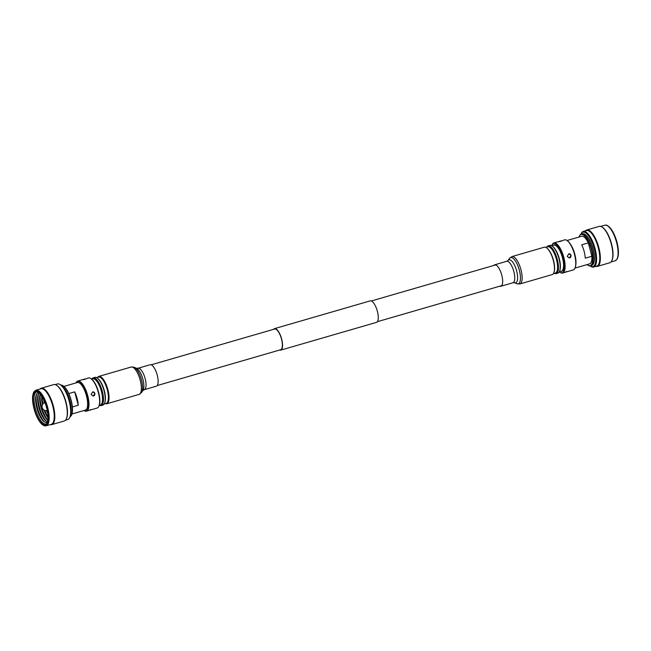 <?xml version="1.0" encoding="UTF-8"?>
<svg xmlns="http://www.w3.org/2000/svg" width="651" height="651" viewBox="0 0 651 651"><rect width="100%" height="100%" fill="white"/><g stroke="black" fill="none" stroke-linecap="round" stroke-linejoin="round"><path stroke-width="0.98" d="M279.645 350.035A11.189 3.955 -106.2 0 0 280.76 350.124A11.189 3.955 -106.2 0 0 281.631 338.959A11.189 3.955 -106.2 0 0 274.527 328.633A11.189 3.955 -106.2 0 0 273.632 329.308M280.76 350.124L376.473 322.367A11.189 3.955 -106.2 0 0 377.344 311.194A11.189 3.955 -106.2 0 0 370.24 300.876L274.527 328.633M157.216 385.538L280.646 349.742A10.79 3.816 -106.2 0 0 281.484 338.968A10.79 3.816 -106.2 0 0 274.641 329.024L151.211 364.82M569.283 257.983A2.132 1.986 83.9 0 0 570.927 255.314A2.132 1.986 83.9 0 0 568.836 253.752M567.233 256.413L568.868 253.744L571.057 255.306L569.324 257.983L567.233 256.413M560.47 241.366L559.51 241.611M558.827 241.57C561.764 240.642 562.269 240.593 560.34 241.407L557.492 241.912M567.273 240.691A15.355 5.428 73.8 0 1 567.42 240.789L567.135 240.577A15.657 5.534 73.8 0 0 564.539 239.869L560.34 241.407M566.793 271.5C564.865 272.313 565.377 272.264 568.307 271.337L569.641 270.995M600.686 226.402L604.803 225.205A18.521 6.551 73.8 0 1 604.925 225.173A18.521 6.551 73.8 0 1 616.562 242.294A18.521 6.551 73.8 0 1 615.244 260.75A18.521 6.551 73.8 0 1 615.122 260.791L611.012 261.979M616.945 242.164A17.935 6.339 73.8 0 1 617.132 258.748M585.518 230.796A18.952 6.697 73.8 0 1 586.754 229.998L599.221 226.385A18.952 6.697 73.8 0 1 601.915 226.947L602.37 227.232A18.521 6.551 73.8 0 1 611.492 243.767A18.521 6.551 73.8 0 1 611.989 260.376L611.753 260.856A18.952 6.697 73.8 0 1 609.775 262.776L597.309 266.397A18.952 6.697 73.8 0 1 595.836 266.381M601.915 226.947A18.952 6.697 73.8 0 1 611.248 243.865A18.952 6.697 73.8 0 1 611.753 260.856M586.754 229.998A18.952 6.697 73.8 0 1 598.782 247.478A18.952 6.697 73.8 0 1 597.309 266.397M580.928 234.246A17.935 6.339 73.8 0 1 580.993 234.1L581.294 233.449A18.521 6.551 73.8 0 1 583.288 231.447L586.486 230.519A18.521 6.551 73.8 0 1 598.245 247.608A18.521 6.551 73.8 0 1 596.804 266.096L593.606 267.032A18.521 6.551 73.8 0 1 590.848 266.397L590.245 266.007A17.935 6.339 73.8 0 1 590.115 265.925M583.288 231.447A18.521 6.551 73.8 0 1 595.047 248.536A18.521 6.551 73.8 0 1 593.606 267.032M580.993 234.1A17.935 6.339 73.8 0 1 594.306 248.706A17.935 6.339 73.8 0 1 590.245 266.007M592.239 246.216A14.371 5.078 73.8 0 1 593.037 248.845A14.371 5.078 73.8 0 1 593.273 249.756M585.029 234.441A16.234 5.737 73.8 0 1 585.176 234.539A16.234 5.737 73.8 0 1 593.061 248.959A16.234 5.737 73.8 0 1 593.549 263.403A16.234 5.737 73.8 0 1 593.476 263.565M579.423 236.061A16.527 5.843 73.8 0 1 579.496 235.898A16.527 5.843 73.8 0 1 581.27 234.108L582.417 233.782A16.527 5.843 73.8 0 1 584.883 234.344A16.527 5.843 73.8 0 1 592.906 249.024A16.527 5.843 73.8 0 1 593.403 263.728A16.527 5.843 73.8 0 1 591.621 265.518L590.481 265.852A16.527 5.843 73.8 0 1 588.024 265.291A16.527 5.843 73.8 0 1 587.869 265.193M581.27 234.108A16.527 5.843 73.8 0 1 591.767 249.357A16.527 5.843 73.8 0 1 590.481 265.852M579.048 237.005A16.234 5.737 73.8 0 1 579.349 236.223A16.234 5.737 73.8 0 1 591.401 249.439A16.234 5.737 73.8 0 1 587.723 265.103A16.234 5.737 73.8 0 1 587.056 264.599M567.42 240.789A15.355 5.428 73.8 0 1 574.621 254.248A15.355 5.428 73.8 0 1 575.199 267.626A15.355 5.428 73.8 0 1 575.134 267.789M567.135 240.577A15.657 5.534 73.8 0 1 574.475 254.313A15.657 5.534 73.8 0 1 575.069 267.952A15.657 5.534 73.8 0 1 573.262 269.945L569.625 271.003M559.282 271.849L561.374 271.247A13.598 4.809 -106.2 0 0 562.684 258.65A13.598 4.809 -106.2 0 0 555.197 245.256A13.598 4.809 -106.2 0 0 553.806 245.126L551.706 245.736A15.258 5.395 73.8 0 1 552.064 244.882A15.258 5.395 73.8 0 1 563.278 257.536A15.258 5.395 73.8 0 1 560.039 272.387A15.258 5.395 73.8 0 1 559.282 271.858M552.064 244.882L552.308 244.418A15.657 5.534 73.8 0 1 553.871 242.961A15.657 5.534 73.8 0 1 563.815 257.405A15.657 5.534 73.8 0 1 562.594 273.038A15.657 5.534 73.8 0 1 560.495 272.647L560.039 272.387M553.407 245.24A13.728 4.85 73.8 0 1 562.733 257.593A13.728 4.85 73.8 0 1 560.983 271.361M569.462 242.872A14.371 5.078 73.8 0 1 574.792 254.134A14.371 5.078 73.8 0 1 575.818 264.778M591.881 256.274L585.273 258.187A14.371 5.078 -106.2 0 0 584.134 251.424A14.371 5.078 -106.2 0 0 581.717 244.8L588.317 242.888L591.881 256.274A14.371 5.078 73.8 0 1 589.619 263.858L575.012 268.09M567.013 240.496L581.612 236.256A14.371 5.078 73.8 0 1 588.317 242.888M607.586 225.856A17.935 6.339 73.8 0 1 616.936 242.148C618.922 249.927 618.946 255.615 617.05 259.22L615.244 260.75M499.789 286.18A11.165 3.947 -106.2 0 0 500.879 286.261A11.165 3.947 -106.2 0 0 501.954 275.918A11.165 3.947 -106.2 0 0 495.802 264.916A11.165 3.947 -106.2 0 0 494.654 264.811A11.165 3.947 -106.2 0 0 493.783 265.462M554.375 273.355A14.412 5.094 -106.2 0 0 554.652 273.485A14.412 5.094 -106.2 0 0 556.133 273.615L557.883 273.111A14.412 5.094 -106.2 0 0 559.787 270.58L560.006 269.774A13.598 4.809 -106.2 0 0 559.038 257.763A13.598 4.809 -106.2 0 0 553.431 247.103L552.813 246.542A14.412 5.094 -106.2 0 0 551.332 245.557A14.412 5.094 -106.2 0 0 549.851 245.419L548.101 245.932A14.412 5.094 -106.2 0 0 546.759 247.095M559.787 270.58A14.412 5.094 -106.2 0 0 558.761 257.845A14.412 5.094 -106.2 0 0 552.813 246.542M556.133 273.615A14.412 5.094 -106.2 0 0 557.516 260.27A14.412 5.094 -106.2 0 0 549.582 246.062A14.412 5.094 -106.2 0 0 548.101 245.932M553.383 273.64L555.393 273.054A13.671 4.834 -106.2 0 0 556.711 260.392A13.671 4.834 -106.2 0 0 549.184 246.924A13.671 4.834 -106.2 0 0 547.776 246.794L545.766 247.38M511.906 256.6A14.249 5.037 -106.2 0 1 513.37 256.73A14.249 5.037 -106.2 0 1 521.215 270.767A14.249 5.037 -106.2 0 1 519.848 283.966L552.178 274.592A14.249 5.037 -106.2 0 0 554.058 272.085L554.213 271.516A13.671 4.834 -106.2 0 0 553.244 259.448A13.671 4.834 -106.2 0 0 547.605 248.723L547.165 248.332A14.249 5.037 -106.2 0 0 545.709 247.356A14.249 5.037 -106.2 0 0 544.244 247.217L511.906 256.6L509.432 258.488A13.704 4.842 -106.2 0 1 512.02 257.666A13.704 4.842 -106.2 0 1 519.946 272.981A13.704 4.842 -106.2 0 1 516.837 283.738A13.704 4.842 -106.2 0 1 516.748 283.698A13.704 4.842 -106.2 0 1 516.658 283.657M554.058 272.085A14.249 5.037 -106.2 0 0 553.049 259.505A14.249 5.037 -106.2 0 0 547.165 248.332M506.747 261.303A11.165 3.947 -106.2 0 1 507.894 261.409A11.165 3.947 -106.2 0 1 514.038 272.411A11.165 3.947 -106.2 0 1 512.964 282.754L514.664 282.746A11.954 4.223 -106.2 0 0 517.13 273.062A11.954 4.223 -106.2 0 0 510.262 259.928A11.954 4.223 -106.2 0 0 508.179 260.408L506.747 261.303L494.654 264.811M93.15 396.085A2.132 1.986 83.9 0 0 94.794 393.416A2.132 1.986 83.9 0 0 92.694 391.845M94.924 393.399L93.191 396.077L91.099 394.506L92.735 391.837L94.924 393.399M90.66 409.593C88.731 410.407 89.236 410.358 92.173 409.43L93.508 409.088M84.207 379.5L82.693 379.663C85.623 378.736 86.135 378.687 84.207 379.5L88.406 377.962A15.657 5.534 -106.2 0 1 90.505 378.353A15.657 5.534 -106.2 0 1 98.342 392.407A15.657 5.534 -106.2 0 1 98.692 406.582A15.657 5.534 -106.2 0 1 97.129 408.039L93.492 409.097M81.359 380.005L82.693 379.663M47.108 410.602A16.674 5.892 -106.2 0 0 47.425 411.391M46.481 410.691A15.518 5.485 -106.2 0 0 47.743 413.515M44.838 410.472A16.674 5.892 -106.2 0 0 47.987 416.99M44.04 410.097A15.518 5.485 -106.2 0 0 47.987 417.796M40.329 394.213A16.674 5.892 -106.2 0 0 41.485 406.785A16.674 5.892 -106.2 0 0 47.816 420.033M40.134 393.993A15.518 5.485 -106.2 0 0 40.899 407.03A15.518 5.485 -106.2 0 0 47.775 420.326M38.678 393.334A16.674 5.892 -106.2 0 0 39.483 407.363A16.674 5.892 -106.2 0 0 46.888 421.661M39.011 392.862A15.518 5.485 -106.2 0 0 38.385 393.912A15.518 5.485 -106.2 0 0 38.897 407.607A15.518 5.485 -106.2 0 0 46.335 421.327A15.518 5.485 -106.2 0 0 47.425 421.881M36.684 393.912A16.674 5.892 -106.2 0 0 37.489 407.941A16.674 5.892 -106.2 0 0 44.895 422.239M38.702 392.618A15.518 5.485 -106.2 0 0 36.391 394.49A15.518 5.485 -106.2 0 0 36.904 408.185A15.518 5.485 -106.2 0 0 44.341 421.913A15.518 5.485 -106.2 0 0 47.303 422.247M37.05 391.723A16.78 5.932 -106.2 0 0 35.414 408.535A16.78 5.932 -106.2 0 0 46.384 423.899M34.34 408.828A17.162 6.062 -106.2 0 0 45.985 424.265A17.162 6.062 -106.2 0 0 46.563 407.526A17.162 6.062 -106.2 0 0 36.521 391.617A17.162 6.062 -106.2 0 0 34.34 408.828M47.637 407.298A18.521 6.551 -106.2 0 0 35.878 390.209A18.521 6.551 -106.2 0 0 35.756 390.25L33.95 391.78C32.054 395.385 32.078 401.073 34.047 408.852A17.935 6.339 -106.2 0 0 45.057 425.477A17.935 6.339 -106.2 0 0 46.848 407.493A17.935 6.339 -106.2 0 0 35.846 390.869A17.935 6.339 -106.2 0 0 34.064 408.852C35.821 415.273 38.197 420.164 41.176 423.524C42.852 425.347 44.488 426.112 46.075 425.827A18.521 6.551 -106.2 0 0 46.197 425.795A18.521 6.551 -106.2 0 0 47.637 407.298M46.197 425.795L51.266 424.322A18.521 6.551 -106.2 0 0 52.707 405.833A18.521 6.551 -106.2 0 0 40.948 388.745L35.878 390.209M50.314 424.598A18.952 6.697 -106.2 0 0 51.779 424.615A18.952 6.697 -106.2 0 0 53.252 405.703A18.952 6.697 -106.2 0 0 41.225 388.224A18.952 6.697 -106.2 0 0 39.988 389.021M51.779 424.615L64.246 421.002A18.952 6.697 -106.2 0 0 66.264 418.992A18.952 6.697 -106.2 0 0 65.718 402.082A18.952 6.697 -106.2 0 0 56.474 385.221A18.952 6.697 -106.2 0 0 53.691 384.603L41.225 388.224M66.378 418.748A18.521 6.551 -106.2 0 0 66.492 418.512A18.521 6.551 -106.2 0 0 65.954 401.984A18.521 6.551 -106.2 0 0 56.914 385.506A18.521 6.551 -106.2 0 0 56.694 385.376M65.482 420.204L67.712 419.553A18.521 6.551 -106.2 0 0 69.706 417.551A18.521 6.551 -106.2 0 0 69.152 401.057A18.521 6.551 -106.2 0 0 60.152 384.603A18.521 6.551 -106.2 0 0 57.394 383.968L55.164 384.619M69.706 417.551L70.007 416.9A17.935 6.339 -106.2 0 0 69.47 400.926A17.935 6.339 -106.2 0 0 60.755 384.993L60.152 384.603M70.674 406.973A16.234 5.737 -106.2 0 0 69.502 400.813A16.234 5.737 -106.2 0 0 66.63 393.025M70.699 414.524A16.527 5.843 -106.2 0 0 69.869 400.723A16.527 5.843 -106.2 0 0 62.61 386.621M70.072 416.754A16.527 5.843 -106.2 0 0 71.504 415.102A16.527 5.843 -106.2 0 0 71.016 400.389A16.527 5.843 -106.2 0 0 62.976 385.709A16.527 5.843 -106.2 0 0 60.885 385.075M71.577 414.939A16.234 5.737 -106.2 0 0 71.651 414.777A16.234 5.737 -106.2 0 0 71.171 400.324A16.234 5.737 -106.2 0 0 63.277 385.897A16.234 5.737 -106.2 0 0 63.131 385.807M84.02 410.496A15.355 5.428 -106.2 0 0 87.324 395.58A15.355 5.428 -106.2 0 0 76.012 382.902A15.657 5.534 -106.2 0 1 77.738 381.055A15.657 5.534 -106.2 0 1 87.682 395.499A15.657 5.534 -106.2 0 1 86.461 411.131A15.657 5.534 -106.2 0 1 83.987 410.504M98.692 406.582L98.936 406.118A15.258 5.395 -106.2 0 0 98.594 392.309A15.258 5.395 -106.2 0 0 90.961 378.613L90.505 378.353M71.952 413.995L85.33 410.122A14.371 5.078 -106.2 0 0 86.445 395.775A14.371 5.078 -106.2 0 0 77.323 382.519L63.944 386.401M68.778 393.57L74.694 391.861A14.371 5.078 73.8 0 1 77.111 398.485A14.371 5.078 73.8 0 1 78.25 405.239L72.383 406.94M41.664 396.02A15.518 5.485 -106.2 0 0 42.453 404.629M42.103 396.695A16.674 5.892 -106.2 0 0 42.925 403.88M43.747 399.763A15.518 5.485 -106.2 0 0 44.195 402.823M44.618 401.724A16.674 5.892 -106.2 0 0 44.773 402.562M78.25 405.239L74.694 391.861M83.377 379.704L84.337 379.46M150.121 364.739A11.165 3.947 73.8 0 1 151.268 364.845A11.165 3.947 73.8 0 1 157.412 375.847A11.165 3.947 73.8 0 1 156.346 386.189L144.253 389.697A11.165 3.947 73.8 0 0 145.328 379.354A11.165 3.947 73.8 0 0 139.176 368.352A11.165 3.947 73.8 0 0 138.036 368.246L150.121 364.739M93.117 377.889A14.412 5.094 73.8 0 0 91.718 379.142L92.784 378.841A13.598 4.809 73.8 0 1 94.183 378.963A13.598 4.809 73.8 0 1 101.662 392.358A13.598 4.809 73.8 0 1 100.36 404.955L99.294 405.264A14.412 5.094 73.8 0 0 99.668 405.443A14.412 5.094 73.8 0 0 101.149 405.581L102.899 405.068A14.412 5.094 73.8 0 0 104.754 402.709A14.412 5.094 73.8 0 0 103.778 389.811A14.412 5.094 73.8 0 0 97.699 378.386A14.412 5.094 73.8 0 0 96.348 377.515A14.412 5.094 73.8 0 0 94.867 377.385L93.117 377.889A14.412 5.094 73.8 0 1 94.598 378.028A14.412 5.094 73.8 0 1 102.532 392.227A14.412 5.094 73.8 0 1 101.149 405.581M96.625 377.645L98.586 377.075A13.671 4.834 73.8 0 1 99.994 377.206A13.671 4.834 73.8 0 1 107.513 390.673A13.671 4.834 73.8 0 1 106.203 403.335L104.241 403.905M97.617 377.36A14.249 5.037 73.8 0 1 98.822 376.408A14.249 5.037 73.8 0 1 100.287 376.538A14.249 5.037 73.8 0 1 108.123 390.584A14.249 5.037 73.8 0 1 106.756 403.783A14.249 5.037 73.8 0 1 105.291 403.644A14.249 5.037 73.8 0 1 105.234 403.62M136.531 368.328A11.954 4.223 73.8 0 1 136.612 368.36A11.954 4.223 73.8 0 1 142.691 378.516A11.954 4.223 73.8 0 1 142.992 390.356L141.568 392.512A13.704 4.842 73.8 0 0 141.226 378.947A13.704 4.842 73.8 0 0 134.252 367.302A13.704 4.842 73.8 0 0 134.163 367.262M97.699 378.386L98.285 378.898A13.671 4.834 73.8 0 1 104.054 389.729A13.671 4.834 73.8 0 1 104.974 401.96L104.754 402.709M44.935 402.513A4.191 1.481 -106.2 0 0 44.919 402.53A4.191 4.191 0 0 0 46.644 410.675A4.191 4.191 0 0 0 47.271 410.561M98.822 376.408L131.152 367.034A14.249 5.037 73.8 0 1 132.617 367.164A14.249 5.037 73.8 0 1 140.461 381.201A14.249 5.037 73.8 0 1 139.094 394.4L141.568 392.512M371.355 300.965L495.745 264.892M377.368 321.692L501.758 285.61M562.594 273.038L566.232 271.988M553.871 242.961L557.508 241.903M604.925 225.173C606.431 225.506 605.609 223.838 609.865 227.516C612.827 230.885 615.187 235.76 616.953 242.148M512.964 282.754L500.879 286.261M519.848 283.966L516.902 283.763L514.55 282.713M508.105 260.49L509.432 258.488M56.914 385.506L56.474 385.221M81.375 379.997L77.738 381.055M90.098 410.081L86.461 411.131M66.492 418.512L66.264 418.992M131.152 367.034L134.098 367.237L136.612 368.36M142.821 390.592L144.253 389.697M136.336 368.254L138.036 368.246M106.756 403.783L139.094 394.4"/></g></svg>
